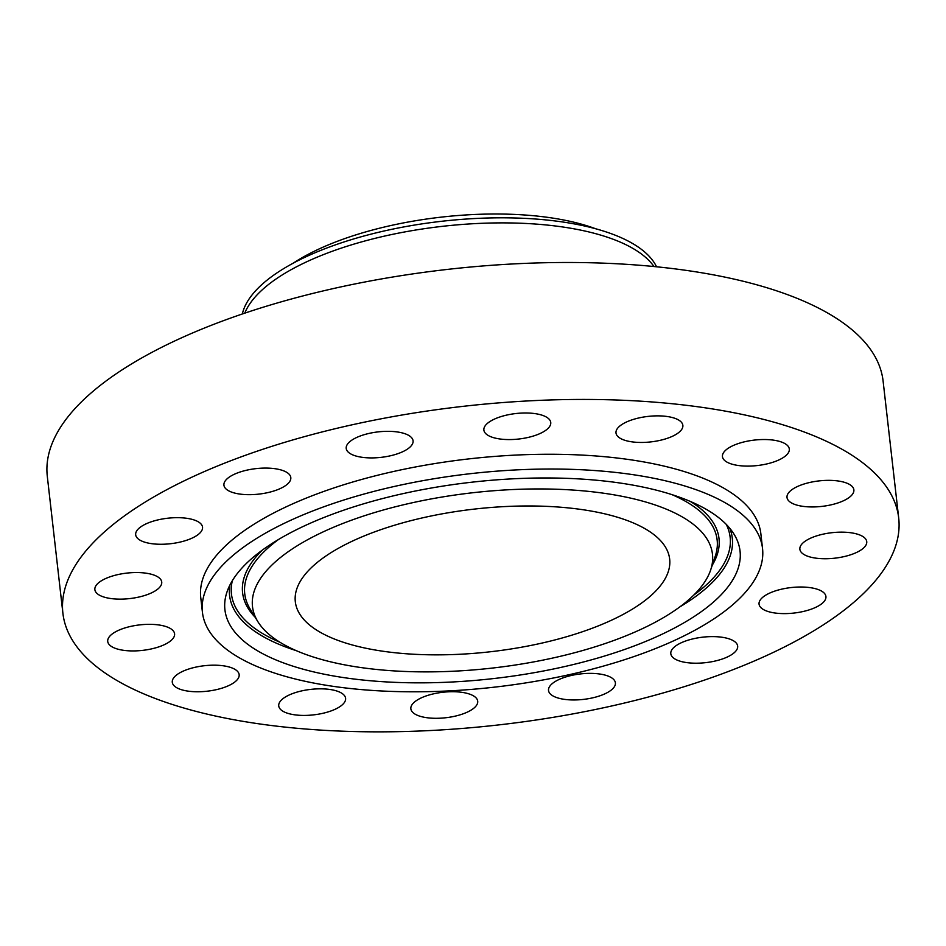 <?xml version="1.0" encoding="UTF-8"?>
<svg xmlns="http://www.w3.org/2000/svg" width="946" height="946" viewBox="0 0 946 946"><rect width="100%" height="100%" fill="white"/><g stroke="black" fill="none" stroke-linecap="round" stroke-linejoin="round"><path stroke-width="1.42" d="M786.847 454.695A33.654 12.818 173.5 0 0 789.307 449.007A33.654 12.818 173.5 0 0 761.625 439.559A33.654 12.818 173.5 0 0 724.908 450.946A33.654 12.818 173.5 0 0 722.448 456.622A33.654 12.818 173.5 0 0 750.131 466.071A33.654 12.818 173.5 0 0 786.847 454.695M322.302 730.194A420.603 160.276 173.5 0 0 898.7 518.03A420.603 160.276 173.5 0 0 639.295 401.092A420.603 160.276 173.5 0 0 62.897 613.256A420.603 160.276 173.5 0 0 322.302 730.194M898.7 518.03L883.103 381.084A420.603 160.276 173.5 0 0 623.698 264.147A420.603 160.276 173.5 0 0 47.3 476.311L62.897 613.256M653.982 266.536A210.296 80.138 173.5 0 0 530.47 223.717A210.296 80.138 173.5 0 0 244.766 313.15M656.548 266.784A210.296 80.138 173.5 0 0 656.323 266.323A210.296 80.138 173.5 0 0 529.89 218.644A210.296 80.138 173.5 0 0 242.33 313.977M595.578 228.731A190.229 72.487 173.5 0 0 293.177 263.189M411.498 654.112A188.384 71.79 173.5 0 0 669.662 559.086A188.384 71.79 173.5 0 0 553.469 506.713A188.384 71.79 173.5 0 0 295.318 601.739A188.384 71.79 173.5 0 0 411.498 654.112M376.272 690.686A281.861 107.406 173.5 0 0 762.535 548.503A281.861 107.406 173.5 0 0 588.696 470.138A281.861 107.406 173.5 0 0 202.432 612.322A281.861 107.406 173.5 0 0 376.272 690.686M762.535 548.503L760.856 533.733A281.861 107.406 173.5 0 0 587.017 455.369A281.861 107.406 173.5 0 0 200.753 597.553L202.432 612.322M682.894 425.854A33.654 12.818 173.5 0 0 682.858 425.345A33.654 12.818 173.5 0 0 648.637 416.346A33.654 12.818 173.5 0 0 615.964 432.464A33.654 12.818 173.5 0 0 616 432.972A33.654 12.818 173.5 0 0 650.221 441.971A33.654 12.818 173.5 0 0 682.894 425.854M548.183 418.298A33.654 12.818 173.5 0 0 510.012 414.407A33.654 12.818 173.5 0 0 483.879 430.087A33.654 12.818 173.5 0 0 486.457 434.261A33.654 12.818 173.5 0 0 524.616 438.152A33.654 12.818 173.5 0 0 550.749 422.472A33.654 12.818 173.5 0 0 548.183 418.298M403.209 433.173A33.654 12.818 173.5 0 0 366.102 434.143A33.654 12.818 173.5 0 0 346.212 448.428A33.654 12.818 173.5 0 0 356.074 456.055A33.654 12.818 173.5 0 0 393.181 455.097A33.654 12.818 173.5 0 0 413.071 440.812A33.654 12.818 173.5 0 0 403.209 433.173M270.048 468.211A33.654 12.818 173.5 0 0 223.93 485.192A33.654 12.818 173.5 0 0 244.683 494.545A33.654 12.818 173.5 0 0 290.8 477.564A33.654 12.818 173.5 0 0 270.048 468.211M168.967 518.089A33.654 12.818 173.5 0 0 135.68 534.774A33.654 12.818 173.5 0 0 169.239 543.855A33.654 12.818 173.5 0 0 202.539 527.159A33.654 12.818 173.5 0 0 168.967 518.089M115.365 575.203A33.654 12.818 173.5 0 0 94.872 589.654A33.654 12.818 173.5 0 0 141.238 596.477A33.654 12.818 173.5 0 0 161.731 582.027A33.654 12.818 173.5 0 0 115.365 575.203M117.399 630.864A33.654 12.818 173.5 0 0 107.726 641.447A33.654 12.818 173.5 0 0 129.094 650.836A33.654 12.818 173.5 0 0 164.923 644.403A33.654 12.818 173.5 0 0 174.596 633.832A33.654 12.818 173.5 0 0 153.228 624.431A33.654 12.818 173.5 0 0 117.399 630.864M174.762 676.591A33.654 12.818 173.5 0 0 172.29 682.279A33.654 12.818 173.5 0 0 199.984 691.727A33.654 12.818 173.5 0 0 236.689 680.34A33.654 12.818 173.5 0 0 239.161 674.664A33.654 12.818 173.5 0 0 211.478 665.215A33.654 12.818 173.5 0 0 174.762 676.591M278.703 705.432A33.654 12.818 173.5 0 0 278.739 705.941A33.654 12.818 173.5 0 0 312.96 714.94A33.654 12.818 173.5 0 0 345.633 698.822A33.654 12.818 173.5 0 0 345.597 698.314A33.654 12.818 173.5 0 0 311.376 689.315A33.654 12.818 173.5 0 0 278.703 705.432M413.426 712.988A33.654 12.818 173.5 0 0 451.597 716.879A33.654 12.818 173.5 0 0 477.718 701.199A33.654 12.818 173.5 0 0 475.152 697.025A33.654 12.818 173.5 0 0 436.981 693.134A33.654 12.818 173.5 0 0 410.86 708.814A33.654 12.818 173.5 0 0 413.426 712.988M558.4 698.113A33.654 12.818 173.5 0 0 595.495 697.143A33.654 12.818 173.5 0 0 615.397 682.858A33.654 12.818 173.5 0 0 605.523 675.219A33.654 12.818 173.5 0 0 568.428 676.189A33.654 12.818 173.5 0 0 548.526 690.474A33.654 12.818 173.5 0 0 558.4 698.113M691.561 663.075A33.654 12.818 173.5 0 0 737.667 646.094A33.654 12.818 173.5 0 0 716.914 636.741A33.654 12.818 173.5 0 0 670.809 653.721A33.654 12.818 173.5 0 0 691.561 663.075M792.63 613.197A33.654 12.818 173.5 0 0 825.929 596.512A33.654 12.818 173.5 0 0 792.358 587.431A33.654 12.818 173.5 0 0 759.059 604.127A33.654 12.818 173.5 0 0 792.63 613.197M846.232 556.082A33.654 12.818 173.5 0 0 866.737 541.632A33.654 12.818 173.5 0 0 820.371 534.809A33.654 12.818 173.5 0 0 799.867 549.259A33.654 12.818 173.5 0 0 846.232 556.082M844.199 500.422A33.654 12.818 173.5 0 0 853.871 489.839A33.654 12.818 173.5 0 0 832.515 480.45A33.654 12.818 173.5 0 0 796.686 486.883A33.654 12.818 173.5 0 0 787.013 497.454A33.654 12.818 173.5 0 0 808.369 506.855A33.654 12.818 173.5 0 0 844.199 500.422M228.944 623.047A259.228 98.786 173.5 0 0 529.192 673.552A259.228 98.786 173.5 0 0 736.023 537.766A259.228 98.786 173.5 0 0 734.12 534.348A259.228 98.786 173.5 0 0 471.297 482.259A259.228 98.786 173.5 0 0 226.934 592.137A259.228 98.786 173.5 0 0 228.944 623.047M708.873 542.33A231.474 88.203 173.5 0 0 440.777 497.241A231.474 88.203 173.5 0 0 256.094 618.483A231.474 88.203 173.5 0 0 257.797 621.546A231.474 88.203 173.5 0 0 492.464 668.053A231.474 88.203 173.5 0 0 710.671 569.941A231.474 88.203 173.5 0 0 708.873 542.33M726.256 524.391A250.95 95.629 -6.5 0 1 693.785 595.069M279.898 642.228A250.95 95.629 -6.5 0 1 235.353 606.918A250.95 95.629 -6.5 0 1 232.349 580.667M729.697 528.199A252.972 96.397 -6.5 0 1 679.76 606.942M296.24 650.647A252.972 96.397 -6.5 0 1 233.52 608.491A252.972 96.397 -6.5 0 1 229.854 585.148M712.243 565.223A239.752 91.36 173.5 0 0 715.282 526.201A239.752 91.36 173.5 0 0 690.355 501.451M262.172 550.241A239.752 91.36 173.5 0 0 246.315 605.085A239.752 91.36 173.5 0 0 255.195 617.289M257.797 621.546L250.182 609.118A237.73 90.591 -6.5 0 1 248.431 605.972A237.73 90.591 -6.5 0 1 278.526 539.48M672.003 494.652A237.73 90.591 -6.5 0 1 713.45 527.762A237.73 90.591 -6.5 0 1 715.294 556.118L710.671 569.941"/></g></svg>
